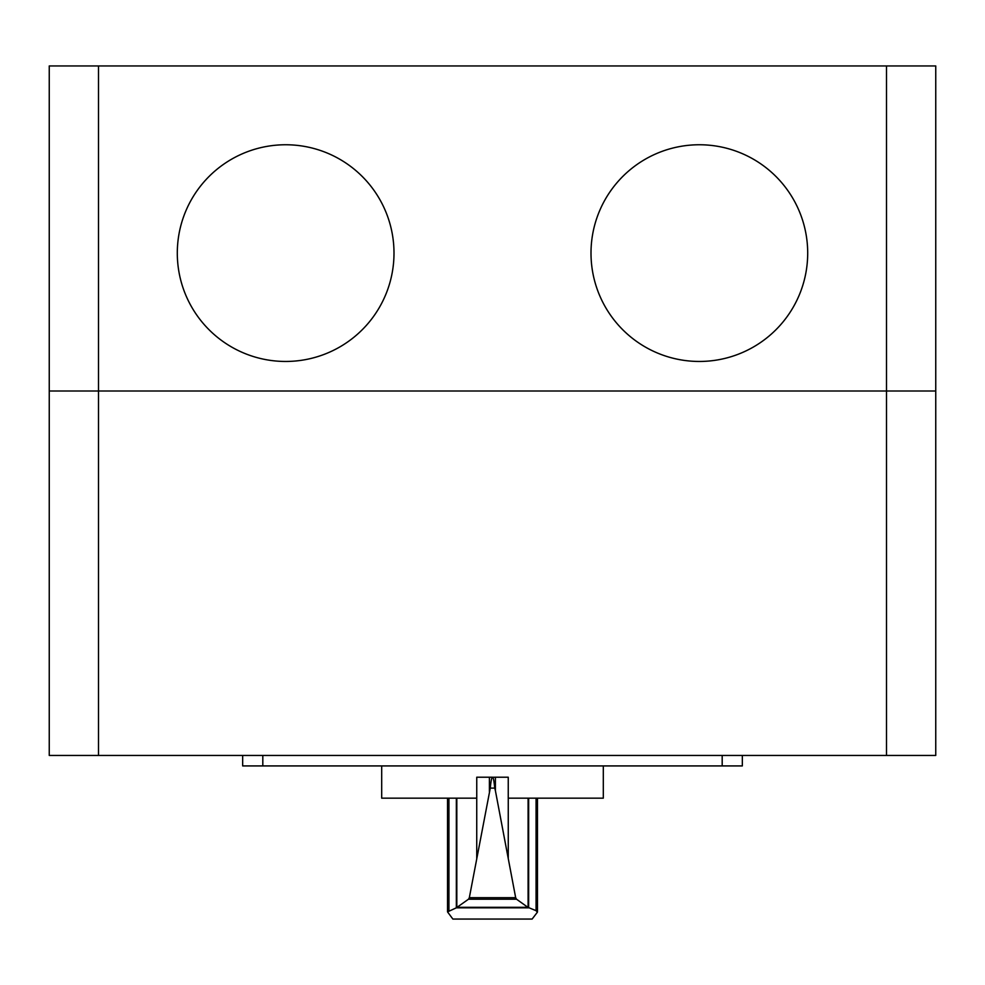 <?xml version="1.0" encoding="UTF-8"?>
<svg xmlns="http://www.w3.org/2000/svg" width="985" height="985" viewBox="0 0 985 985"><rect width="100%" height="100%" fill="white"/><g stroke="black" fill="none" stroke-linecap="round" stroke-linejoin="round"><path stroke-width="1.48" d="M495.406 777.214L492.648 777.251C493.399 777.731 494.088 781.364 494.716 788.099L495.406 790.733L495.406 777.214L508.248 777.214L508.248 798.158L603.312 798.158L603.312 765.924M494.716 788.099L490.284 788.099C490.912 781.364 491.601 777.731 492.352 777.214L476.752 777.214L476.752 798.158L381.688 798.158L381.688 765.924M495.406 790.733L515.672 897.692L516.509 899.207L527.861 907.296L536.062 910.682L537.367 912.221L532.134 919.054L452.866 919.054L447.522 911.876L456.326 907.825L468.491 899.207L469.328 897.692L490.284 788.099M456.818 798.158L456.818 907.407M528.674 907.825L456.326 907.825M527.861 907.296L457.138 907.296M516.509 899.207L468.491 899.207M489.41 777.214L489.41 791.681M528.095 798.158L528.095 907.382M242.667 755.446L242.667 765.924L242.667 755.446L242.667 765.924L742.333 765.924L742.333 755.446L742.333 765.924M886.5 755.446L935.75 755.446L935.75 390.996L49.25 390.996L49.25 755.446L886.5 755.446L886.5 390.996L935.75 390.996L935.75 65.946L49.25 65.946L49.25 390.996L98.5 390.996L98.5 65.946M886.5 65.946L886.5 390.996L98.5 390.996L98.5 755.446M177.3 253.108A108.35 108.35 0 0 0 339.825 346.942A108.35 108.35 0 0 0 339.825 159.275A108.35 108.35 0 0 0 177.3 253.108M591 253.108A108.35 108.35 0 0 0 753.525 346.942A108.35 108.35 0 0 0 753.525 159.275A108.35 108.35 0 0 0 591 253.108M476.74 798.158L476.74 858.292M456.35 798.158L456.35 907.751M448.938 798.158L448.938 910.682M515.672 897.692L469.328 897.692M508.26 798.158L508.26 858.292M528.649 798.158L528.649 907.739M536.062 798.158L536.062 910.682M262.81 755.446L262.81 765.924M722.19 755.446L722.19 765.924M447.522 798.158L447.522 911.876M537.478 798.158L537.478 911.876"/></g></svg>
